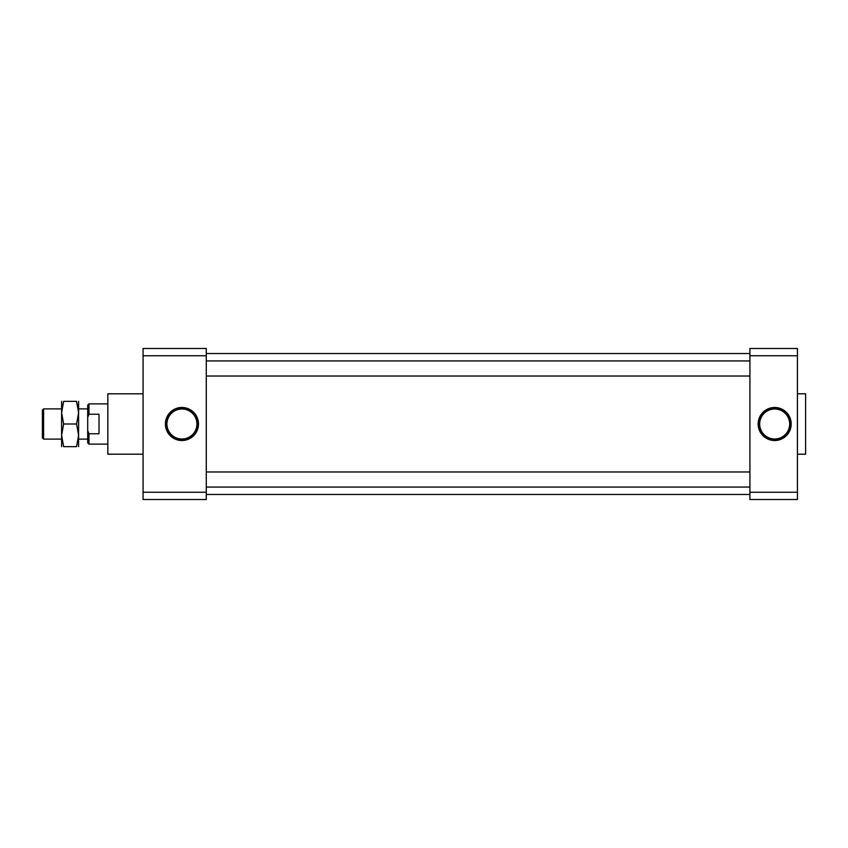 <?xml version="1.0" encoding="UTF-8"?>
<svg xmlns="http://www.w3.org/2000/svg" width="848" height="848" viewBox="0 0 848 848"><rect width="100%" height="100%" fill="white"/><g stroke="black" fill="none" stroke-linecap="round" stroke-linejoin="round"><path stroke-width="1.27" d="M196.927 424A14.999 14.999 0 0 1 181.928 438.999A14.999 14.999 0 0 1 166.929 424A14.999 14.999 0 0 1 181.928 409.001A14.999 14.999 0 0 1 196.927 424M197.838 424A15.911 15.911 0 0 0 181.928 408.089A15.911 15.911 0 0 0 166.017 424A15.911 15.911 0 0 0 181.928 439.911A15.911 15.911 0 0 0 197.838 424M165.402 424A16.525 16.525 0 0 1 190.196 409.679A16.525 16.525 0 0 1 190.196 438.321A16.525 16.525 0 0 1 165.402 424M143.068 393.801L107.834 393.801L107.834 454.199L143.068 454.199M206.287 499.504L143.068 499.504L143.068 492.253L206.287 492.253L206.287 499.504M206.287 355.747L143.068 355.747L143.068 348.496L206.287 348.496L206.287 492.253M143.068 355.747L143.068 492.253M789.668 424A14.999 14.999 0 0 1 774.669 438.999A14.999 14.999 0 0 1 759.67 424A14.999 14.999 0 0 1 774.669 409.001A14.999 14.999 0 0 1 789.668 424M790.58 424A15.911 15.911 0 0 0 766.709 410.22A15.911 15.911 0 0 0 766.709 437.78A15.911 15.911 0 0 0 790.58 424M797.417 454.199L805.6 454.199L805.6 393.801L797.417 393.801M791.195 424A16.525 16.525 0 0 1 774.669 440.525A16.525 16.525 0 0 1 758.144 424A16.525 16.525 0 0 1 774.669 407.475A16.525 16.525 0 0 1 791.195 424M797.417 499.504L749.908 499.504L749.908 492.253L797.417 492.253L797.417 499.504M797.417 355.747L749.908 355.747L749.908 348.496L797.417 348.496L797.417 492.253M749.908 355.747L749.908 492.253M107.834 403.871L88.955 403.871L87.704 405.121L87.704 417.227L88.955 414.248L99.015 414.248L99.015 433.752L88.955 433.752L87.704 430.773L87.704 442.879L88.955 444.129L88.955 433.752M88.955 403.871L88.955 414.248M87.704 417.227L87.704 430.773M42.4 410.093L42.4 437.907L43.598 439.105L43.598 408.895L42.4 410.093M749.908 376.024L206.287 376.024M62.169 441.151L61.84 439.105M76.574 446.652C79.235 446.652 79.235 446.652 76.574 446.652L63.632 446.652C60.971 446.652 60.971 446.652 63.632 446.652L61.607 435.321L61.607 412.679L63.632 424L76.574 424L78.599 435.321L76.574 446.652M63.632 424L61.607 435.321L61.607 446.652M61.607 401.348L61.607 412.679L63.632 401.348C60.971 401.348 60.971 401.348 63.632 401.348L76.574 401.348L78.599 412.679L76.574 424M76.574 401.348C79.235 401.348 79.235 401.348 76.574 401.348M62.243 406.489L62.72 404.401M77.963 406.489L77.486 404.401M78.599 446.652L78.599 401.348L78.599 408.884L87.704 408.895M749.908 471.976L206.287 471.976M749.908 487.07L206.287 487.07M749.908 353.531L206.287 353.531M749.908 494.469L206.287 494.469M107.834 444.129L88.955 444.129M61.607 408.895L43.598 408.895M87.704 439.105L78.599 439.105M61.607 439.105L43.598 439.105M749.908 360.93L206.287 360.93"/></g></svg>
